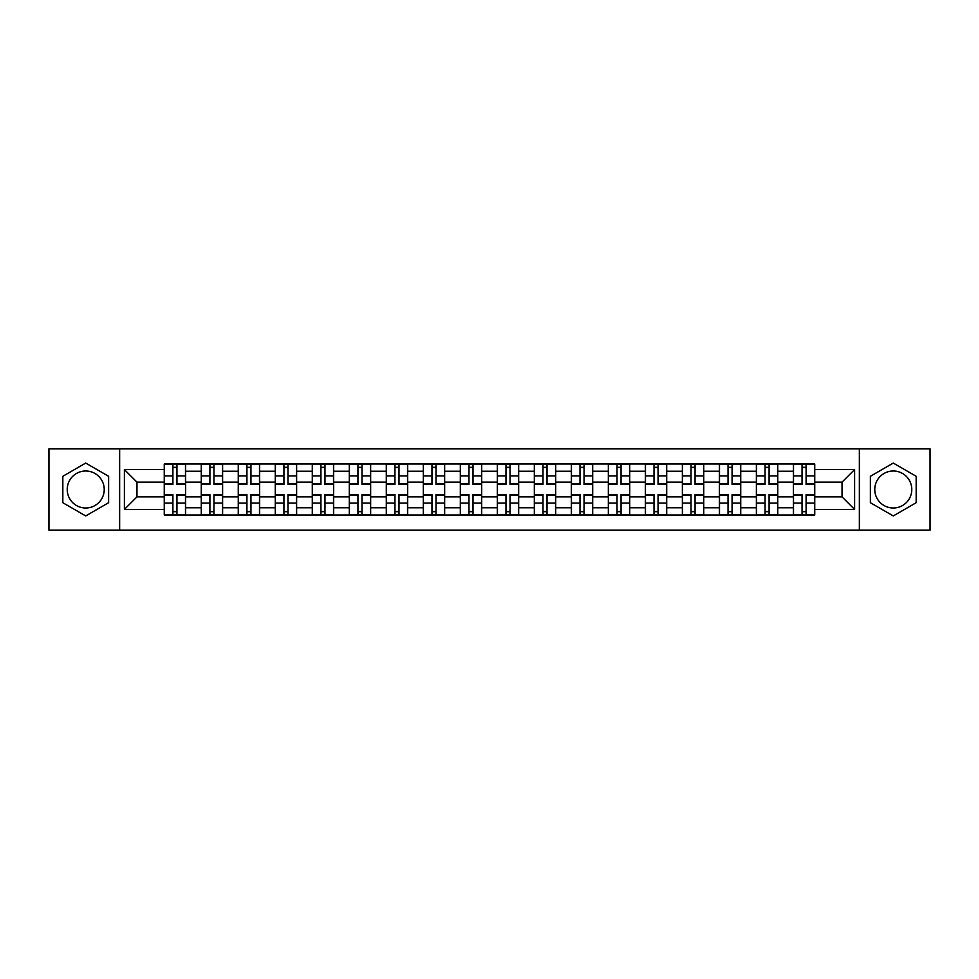 <?xml version="1.0" encoding="UTF-8"?>
<svg xmlns="http://www.w3.org/2000/svg" width="979" height="979" viewBox="0 0 979 979"><rect width="100%" height="100%" fill="white"/><g stroke="black" fill="none" stroke-linecap="round" stroke-linejoin="round"><path stroke-width="1.47" d="M85.724 508.003A18.503 18.503 0 0 1 67.221 489.5A18.503 18.503 0 0 1 85.724 470.997A18.503 18.503 0 0 1 104.227 489.5A18.503 18.503 0 0 1 85.724 508.003M893.276 508.003A18.503 18.503 0 0 1 874.773 489.5A18.503 18.503 0 0 1 893.276 470.997A18.503 18.503 0 0 1 911.779 489.5A18.503 18.503 0 0 1 893.276 508.003M859.354 530.19L930.05 530.19L930.05 448.81L48.95 448.81L48.95 530.19L859.354 530.19L859.354 448.81M201.258 515.003L201.258 471.229L185.594 471.229L185.594 515.003M185.594 471.229L185.594 463.997M201.258 471.229L201.258 463.997M222.612 463.997L222.612 515.003M238.264 515.003L238.264 463.997M259.619 463.997L259.619 515.003M275.27 515.003L275.27 463.997M296.625 463.997L296.625 515.003M312.289 515.003L312.289 463.997M333.631 463.997L333.631 515.003M349.295 515.003L349.295 463.997M370.649 463.997L370.649 515.003M386.301 515.003L386.301 463.997M407.656 463.997L407.656 515.003M423.307 515.003L423.307 463.997M444.662 463.997L444.662 515.003M460.326 515.003L460.326 463.997M481.668 463.997L481.668 515.003M497.332 515.003L497.332 463.997M518.674 463.997L518.674 515.003M534.338 515.003L534.338 463.997M555.693 463.997L555.693 515.003M571.344 515.003L571.344 463.997M592.699 463.997L592.699 515.003M608.351 515.003L608.351 463.997M629.705 463.997L629.705 515.003M645.369 515.003L645.369 463.997M666.711 463.997L666.711 515.003M682.375 515.003L682.375 463.997M703.73 463.997L703.73 515.003M719.381 515.003L719.381 463.997M740.736 463.997L740.736 515.003M756.388 515.003L756.388 463.997M777.742 463.997L777.742 515.003M793.406 515.003L793.406 463.997M793.406 496.855L777.742 496.855M756.388 496.855L740.736 496.855M719.381 496.855L703.73 496.855M682.375 496.855L666.711 496.855M645.369 496.855L629.705 496.855M608.351 496.855L592.699 496.855M571.344 496.855L555.693 496.855M534.338 496.855L518.674 496.855M497.332 496.855L481.668 496.855M460.326 496.855L444.662 496.855M423.307 496.855L407.656 496.855M386.301 496.855L370.649 496.855M349.295 496.855L333.631 496.855M312.289 496.855L296.625 496.855M275.27 496.855L259.619 496.855M238.264 496.855L222.612 496.855M201.258 496.855L185.594 496.855M793.406 482.145L777.742 482.145M756.388 482.145L740.736 482.145M719.381 482.145L703.73 482.145M682.375 482.145L666.711 482.145M645.369 482.145L629.705 482.145M608.351 482.145L592.699 482.145M571.344 482.145L555.693 482.145M534.338 482.145L518.674 482.145M497.332 482.145L481.668 482.145M460.326 482.145L444.662 482.145M423.307 482.145L407.656 482.145M386.301 482.145L370.649 482.145M349.295 482.145L333.631 482.145M312.289 482.145L296.625 482.145M275.27 482.145L259.619 482.145M238.264 482.145L222.612 482.145M201.258 482.145L185.594 482.145M136.962 496.855L164.252 496.855L164.252 482.145L136.962 482.145L136.962 496.855L124.394 509.423L124.394 469.577L164.252 469.577L164.252 482.145M814.748 482.145L814.748 496.855L842.038 496.855L842.038 482.145L814.748 482.145L814.748 463.997L164.252 463.997L164.252 469.577M814.748 469.577L854.606 469.577L854.606 509.423L814.748 509.423L814.748 496.855M164.252 496.855L164.252 515.003L814.748 515.003L814.748 509.423M164.252 509.423L124.394 509.423M119.646 530.19L119.646 448.81M108.62 476.283L85.724 463.067L62.827 476.283L62.827 502.716L85.724 515.933L108.62 502.716L108.62 476.283M916.173 476.283L893.276 463.067L870.38 476.283L870.38 502.716L893.276 515.933L916.173 502.716L916.173 476.283M176.942 511.442L172.904 511.442M172.904 467.558L176.942 467.558M213.948 511.442L209.91 511.442M209.91 467.558L213.948 467.558M250.954 511.442L246.928 511.442M246.928 467.558L250.954 467.558M287.973 511.442L283.934 511.442M283.934 467.558L287.973 467.558M324.979 511.442L320.941 511.442M320.941 467.558L324.979 467.558M361.985 511.442L357.947 511.442M357.947 467.558L361.985 467.558M398.991 511.442L394.965 511.442M394.965 467.558L398.991 467.558M435.998 511.442L431.972 511.442M431.972 467.558L435.998 467.558M473.016 511.442L468.978 511.442M468.978 467.558L473.016 467.558M510.022 511.442L505.984 511.442M505.984 467.558L510.022 467.558M547.028 511.442L543.002 511.442M543.002 467.558L547.028 467.558M584.035 511.442L580.009 511.442M580.009 467.558L584.035 467.558M621.053 511.442L617.015 511.442M617.015 467.558L621.053 467.558M658.059 511.442L654.021 511.442M654.021 467.558L658.059 467.558M695.066 511.442L691.027 511.442M691.027 467.558L695.066 467.558M732.072 511.442L728.046 511.442M728.046 467.558L732.072 467.558M769.09 511.442L765.052 511.442M765.052 467.558L769.09 467.558M806.096 511.442L802.058 511.442M802.058 467.558L806.096 467.558M124.394 469.577L136.962 482.145M842.038 496.855L854.606 509.423M842.038 482.145L854.606 469.577M176.942 484.397L176.942 464.23L185.484 464.23L185.484 484.397L176.942 484.397M172.904 467.313L176.942 467.313M172.904 464.23L164.362 464.23L164.362 484.397L172.904 484.397L172.904 464.23L176.942 464.23M172.904 494.603L172.904 514.77L164.362 514.77L164.362 494.603L172.904 494.603M176.942 511.687L172.904 511.687M176.942 514.77L185.484 514.77L185.484 494.603L176.942 494.603L176.942 514.77L172.904 514.77M213.948 484.397L213.948 464.23L222.49 464.23L222.49 484.397L213.948 484.397M209.91 467.313L213.948 467.313M209.91 464.23L201.38 464.23L201.38 484.397L209.91 484.397L209.91 464.23L213.948 464.23M250.954 484.397L250.954 464.23L259.496 464.23L259.496 484.397L250.954 484.397M246.928 467.313L250.954 467.313M246.928 464.23L238.386 464.23L238.386 484.397L246.928 484.397L246.928 464.23L250.954 464.23M209.91 494.603L209.91 514.77L201.38 514.77L201.38 494.603L209.91 494.603M213.948 511.687L209.91 511.687M213.948 514.77L222.49 514.77L222.49 494.603L213.948 494.603L213.948 514.77L209.91 514.77M246.928 494.603L246.928 514.77L238.386 514.77L238.386 494.603L246.928 494.603M250.954 511.687L246.928 511.687M250.954 514.77L259.496 514.77L259.496 494.603L250.954 494.603L250.954 514.77L246.928 514.77M287.973 484.397L287.973 464.23L296.502 464.23L296.502 484.397L287.973 484.397M283.934 467.313L287.973 467.313M283.934 464.23L275.393 464.23L275.393 484.397L283.934 484.397L283.934 464.23L287.973 464.23M324.979 484.397L324.979 464.23L333.521 464.23L333.521 484.397L324.979 484.397M320.941 467.313L324.979 467.313M320.941 464.23L312.399 464.23L312.399 484.397L320.941 484.397L320.941 464.23L324.979 464.23M361.985 484.397L361.985 464.23L370.527 464.23L370.527 484.397L361.985 484.397M357.947 467.313L361.985 467.313M357.947 464.23L349.417 464.23L349.417 484.397L357.947 484.397L357.947 464.23L361.985 464.23M283.934 494.603L283.934 514.77L275.393 514.77L275.393 494.603L283.934 494.603M287.973 511.687L283.934 511.687M287.973 514.77L296.502 514.77L296.502 494.603L287.973 494.603L287.973 514.77L283.934 514.77M320.941 494.603L320.941 514.77L312.399 514.77L312.399 494.603L320.941 494.603M324.979 511.687L320.941 511.687M324.979 514.77L333.521 514.77L333.521 494.603L324.979 494.603L324.979 514.77L320.941 514.77M357.947 494.603L357.947 514.77L349.417 514.77L349.417 494.603L357.947 494.603M361.985 511.687L357.947 511.687M361.985 514.77L370.527 514.77L370.527 494.603L361.985 494.603L361.985 514.77L357.947 514.77M398.991 484.397L398.991 464.23L407.533 464.23L407.533 484.397L398.991 484.397M394.965 467.313L398.991 467.313M394.965 464.23L386.424 464.23L386.424 484.397L394.965 484.397L394.965 464.23L398.991 464.23M394.965 494.603L394.965 514.77L386.424 514.77L386.424 494.603L394.965 494.603M398.991 511.687L394.965 511.687M398.991 514.77L407.533 514.77L407.533 494.603L398.991 494.603L398.991 514.77L394.965 514.77M435.998 484.397L435.998 464.23L444.539 464.23L444.539 484.397L435.998 484.397M431.972 467.313L435.998 467.313M431.972 464.23L423.43 464.23L423.43 484.397L431.972 484.397L431.972 464.23L435.998 464.23M431.972 494.603L431.972 514.77L423.43 514.77L423.43 494.603L431.972 494.603M435.998 511.687L431.972 511.687M435.998 514.77L444.539 514.77L444.539 494.603L435.998 494.603L435.998 514.77L431.972 514.77M473.016 484.397L473.016 464.23L481.558 464.23L481.558 484.397L473.016 484.397M468.978 467.313L473.016 467.313M468.978 464.23L460.436 464.23L460.436 484.397L468.978 484.397L468.978 464.23L473.016 464.23M468.978 494.603L468.978 514.77L460.436 514.77L460.436 494.603L468.978 494.603M473.016 511.687L468.978 511.687M473.016 514.77L481.558 514.77L481.558 494.603L473.016 494.603L473.016 514.77L468.978 514.77M510.022 484.397L510.022 464.23L518.564 464.23L518.564 484.397L510.022 484.397M505.984 467.313L510.022 467.313M505.984 464.23L497.442 464.23L497.442 484.397L505.984 484.397L505.984 464.23L510.022 464.23M505.984 494.603L505.984 514.77L497.442 514.77L497.442 494.603L505.984 494.603M510.022 511.687L505.984 511.687M510.022 514.77L518.564 514.77L518.564 494.603L510.022 494.603L510.022 514.77L505.984 514.77M547.028 484.397L547.028 464.23L555.57 464.23L555.57 484.397L547.028 484.397M543.002 467.313L547.028 467.313M543.002 464.23L534.461 464.23L534.461 484.397L543.002 484.397L543.002 464.23L547.028 464.23M543.002 494.603L543.002 514.77L534.461 514.77L534.461 494.603L543.002 494.603M547.028 511.687L543.002 511.687M547.028 514.77L555.57 514.77L555.57 494.603L547.028 494.603L547.028 514.77L543.002 514.77M584.035 484.397L584.035 464.23L592.576 464.23L592.576 484.397L584.035 484.397M580.009 467.313L584.035 467.313M580.009 464.23L571.467 464.23L571.467 484.397L580.009 484.397L580.009 464.23L584.035 464.23M580.009 494.603L580.009 514.77L571.467 514.77L571.467 494.603L580.009 494.603M584.035 511.687L580.009 511.687M584.035 514.77L592.576 514.77L592.576 494.603L584.035 494.603L584.035 514.77L580.009 514.77M621.053 484.397L621.053 464.23L629.583 464.23L629.583 484.397L621.053 484.397M617.015 467.313L621.053 467.313M617.015 464.23L608.473 464.23L608.473 484.397L617.015 484.397L617.015 464.23L621.053 464.23M617.015 494.603L617.015 514.77L608.473 514.77L608.473 494.603L617.015 494.603M621.053 511.687L617.015 511.687M621.053 514.77L629.583 514.77L629.583 494.603L621.053 494.603L621.053 514.77L617.015 514.77M658.059 484.397L658.059 464.23L666.601 464.23L666.601 484.397L658.059 484.397M654.021 467.313L658.059 467.313M654.021 464.23L645.479 464.23L645.479 484.397L654.021 484.397L654.021 464.23L658.059 464.23M654.021 494.603L654.021 514.77L645.479 514.77L645.479 494.603L654.021 494.603M658.059 511.687L654.021 511.687M658.059 514.77L666.601 514.77L666.601 494.603L658.059 494.603L658.059 514.77L654.021 514.77M695.066 484.397L695.066 464.23L703.607 464.23L703.607 484.397L695.066 484.397M691.027 467.313L695.066 467.313M691.027 464.23L682.498 464.23L682.498 484.397L691.027 484.397L691.027 464.23L695.066 464.23M691.027 494.603L691.027 514.77L682.498 514.77L682.498 494.603L691.027 494.603M695.066 511.687L691.027 511.687M695.066 514.77L703.607 514.77L703.607 494.603L695.066 494.603L695.066 514.77L691.027 514.77M732.072 484.397L732.072 464.23L740.614 464.23L740.614 484.397L732.072 484.397M728.046 467.313L732.072 467.313M728.046 464.23L719.504 464.23L719.504 484.397L728.046 484.397L728.046 464.23L732.072 464.23M728.046 494.603L728.046 514.77L719.504 514.77L719.504 494.603L728.046 494.603M732.072 511.687L728.046 511.687M732.072 514.77L740.614 514.77L740.614 494.603L732.072 494.603L732.072 514.77L728.046 514.77M769.09 484.397L769.09 464.23L777.62 464.23L777.62 484.397L769.09 484.397M765.052 467.313L769.09 467.313M765.052 464.23L756.51 464.23L756.51 484.397L765.052 484.397L765.052 464.23L769.09 464.23M765.052 494.603L765.052 514.77L756.51 514.77L756.51 494.603L765.052 494.603M769.09 511.687L765.052 511.687M769.09 514.77L777.62 514.77L777.62 494.603L769.09 494.603L769.09 514.77L765.052 514.77M806.096 484.397L806.096 464.23L814.638 464.23L814.638 484.397L806.096 484.397M802.058 467.313L806.096 467.313M802.058 464.23L793.516 464.23L793.516 484.397L802.058 484.397L802.058 464.23L806.096 464.23M802.058 494.603L802.058 514.77L793.516 514.77L793.516 494.603L802.058 494.603M806.096 511.687L802.058 511.687M806.096 514.77L814.638 514.77L814.638 494.603L806.096 494.603L806.096 514.77L802.058 514.77M756.388 471.229L740.736 471.229M719.381 471.229L703.73 471.229M682.375 471.229L666.711 471.229M645.369 471.229L629.705 471.229M608.351 471.229L592.699 471.229M571.344 471.229L555.693 471.229M534.338 471.229L518.674 471.229M497.332 471.229L481.668 471.229M460.326 471.229L444.662 471.229M423.307 471.229L407.656 471.229M386.301 471.229L370.649 471.229M349.295 471.229L333.631 471.229M312.289 471.229L296.625 471.229M275.27 471.229L259.619 471.229M238.264 471.229L222.612 471.229M793.406 471.229L777.742 471.229M756.388 507.771L740.736 507.771M719.381 507.771L703.73 507.771M682.375 507.771L666.711 507.771M645.369 507.771L629.705 507.771M608.351 507.771L592.699 507.771M571.344 507.771L555.693 507.771M534.338 507.771L518.674 507.771M497.332 507.771L481.668 507.771M460.326 507.771L444.662 507.771M423.307 507.771L407.656 507.771M386.301 507.771L370.649 507.771M349.295 507.771L333.631 507.771M312.289 507.771L296.625 507.771M275.27 507.771L259.619 507.771M238.264 507.771L222.612 507.771M201.258 507.771L185.594 507.771M793.406 507.771L777.742 507.771M176.942 483.895L185.484 483.895M176.942 475.892L185.484 475.892M164.362 483.895L172.904 483.895M164.362 475.892L172.904 475.892M172.904 495.105L164.362 495.105M172.904 503.108L164.362 503.108M185.484 495.105L176.942 495.105M185.484 503.108L176.942 503.108M213.948 483.895L222.49 483.895M213.948 475.892L222.49 475.892M201.38 483.895L209.91 483.895M201.38 475.892L209.91 475.892M250.954 483.895L259.496 483.895M250.954 475.892L259.496 475.892M238.386 483.895L246.928 483.895M238.386 475.892L246.928 475.892M209.91 495.105L201.38 495.105M209.91 503.108L201.38 503.108M222.49 495.105L213.948 495.105M222.49 503.108L213.948 503.108M246.928 495.105L238.386 495.105M246.928 503.108L238.386 503.108M259.496 495.105L250.954 495.105M259.496 503.108L250.954 503.108M287.973 483.895L296.502 483.895M287.973 475.892L296.502 475.892M275.393 483.895L283.934 483.895M275.393 475.892L283.934 475.892M324.979 483.895L333.521 483.895M324.979 475.892L333.521 475.892M312.399 483.895L320.941 483.895M312.399 475.892L320.941 475.892M361.985 483.895L370.527 483.895M361.985 475.892L370.527 475.892M349.417 483.895L357.947 483.895M349.417 475.892L357.947 475.892M283.934 495.105L275.393 495.105M283.934 503.108L275.393 503.108M296.502 495.105L287.973 495.105M296.502 503.108L287.973 503.108M320.941 495.105L312.399 495.105M320.941 503.108L312.399 503.108M333.521 495.105L324.979 495.105M333.521 503.108L324.979 503.108M357.947 495.105L349.417 495.105M357.947 503.108L349.417 503.108M370.527 495.105L361.985 495.105M370.527 503.108L361.985 503.108M398.991 483.895L407.533 483.895M398.991 475.892L407.533 475.892M386.424 483.895L394.965 483.895M386.424 475.892L394.965 475.892M394.965 495.105L386.424 495.105M394.965 503.108L386.424 503.108M407.533 495.105L398.991 495.105M407.533 503.108L398.991 503.108M435.998 483.895L444.539 483.895M435.998 475.892L444.539 475.892M423.43 483.895L431.972 483.895M423.43 475.892L431.972 475.892M431.972 495.105L423.43 495.105M431.972 503.108L423.43 503.108M444.539 495.105L435.998 495.105M444.539 503.108L435.998 503.108M473.016 483.895L481.558 483.895M473.016 475.892L481.558 475.892M460.436 483.895L468.978 483.895M460.436 475.892L468.978 475.892M468.978 495.105L460.436 495.105M468.978 503.108L460.436 503.108M481.558 495.105L473.016 495.105M481.558 503.108L473.016 503.108M510.022 483.895L518.564 483.895M510.022 475.892L518.564 475.892M497.442 483.895L505.984 483.895M497.442 475.892L505.984 475.892M505.984 495.105L497.442 495.105M505.984 503.108L497.442 503.108M518.564 495.105L510.022 495.105M518.564 503.108L510.022 503.108M547.028 483.895L555.57 483.895M547.028 475.892L555.57 475.892M534.461 483.895L543.002 483.895M534.461 475.892L543.002 475.892M543.002 495.105L534.461 495.105M543.002 503.108L534.461 503.108M555.57 495.105L547.028 495.105M555.57 503.108L547.028 503.108M584.035 483.895L592.576 483.895M584.035 475.892L592.576 475.892M571.467 483.895L580.009 483.895M571.467 475.892L580.009 475.892M580.009 495.105L571.467 495.105M580.009 503.108L571.467 503.108M592.576 495.105L584.035 495.105M592.576 503.108L584.035 503.108M621.053 483.895L629.583 483.895M621.053 475.892L629.583 475.892M608.473 483.895L617.015 483.895M608.473 475.892L617.015 475.892M617.015 495.105L608.473 495.105M617.015 503.108L608.473 503.108M629.583 495.105L621.053 495.105M629.583 503.108L621.053 503.108M658.059 483.895L666.601 483.895M658.059 475.892L666.601 475.892M645.479 483.895L654.021 483.895M645.479 475.892L654.021 475.892M654.021 495.105L645.479 495.105M654.021 503.108L645.479 503.108M666.601 495.105L658.059 495.105M666.601 503.108L658.059 503.108M695.066 483.895L703.607 483.895M695.066 475.892L703.607 475.892M682.498 483.895L691.027 483.895M682.498 475.892L691.027 475.892M691.027 495.105L682.498 495.105M691.027 503.108L682.498 503.108M703.607 495.105L695.066 495.105M703.607 503.108L695.066 503.108M732.072 483.895L740.614 483.895M732.072 475.892L740.614 475.892M719.504 483.895L728.046 483.895M719.504 475.892L728.046 475.892M728.046 495.105L719.504 495.105M728.046 503.108L719.504 503.108M740.614 495.105L732.072 495.105M740.614 503.108L732.072 503.108M769.09 483.895L777.62 483.895M769.09 475.892L777.62 475.892M756.51 483.895L765.052 483.895M756.51 475.892L765.052 475.892M765.052 495.105L756.51 495.105M765.052 503.108L756.51 503.108M777.62 495.105L769.09 495.105M777.62 503.108L769.09 503.108M806.096 483.895L814.638 483.895M806.096 475.892L814.638 475.892M793.516 483.895L802.058 483.895M793.516 475.892L802.058 475.892M802.058 495.105L793.516 495.105M802.058 503.108L793.516 503.108M814.638 495.105L806.096 495.105M814.638 503.108L806.096 503.108"/></g></svg>
